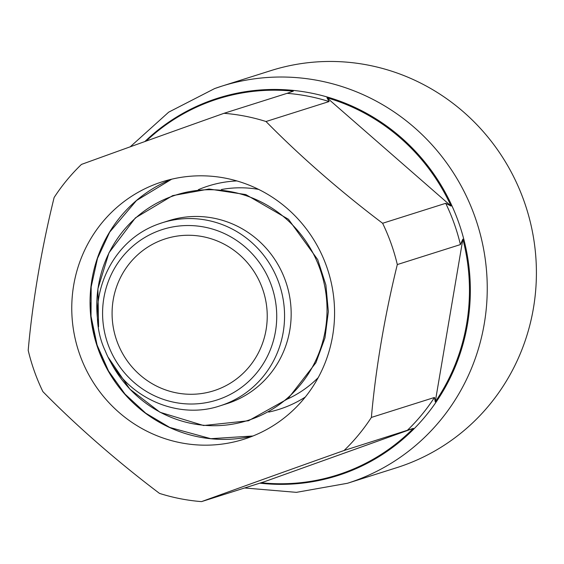 <?xml version="1.0" encoding="UTF-8"?>
<svg xmlns="http://www.w3.org/2000/svg" width="564" height="564" viewBox="0 0 564 564"><rect width="100%" height="100%" fill="white"/><g stroke="black" fill="none" stroke-linecap="round" stroke-linejoin="round"><path stroke-width="0.85" d="M162.911 239.665A79.721 77.36 72.4 0 1 165.597 238.762A79.721 77.36 72.4 0 1 263.409 291.426A79.721 77.36 72.4 0 1 213.714 390.781A79.721 77.36 72.4 0 1 116.36 339.5A79.721 77.36 72.4 0 1 162.911 239.665M168.798 220.686A95.993 93.145 72.4 0 1 286.568 284.101A95.993 93.145 72.4 0 1 226.728 403.725L220.122 405.812A95.993 93.145 72.4 0 0 279.963 286.188A95.993 93.145 72.4 0 0 162.192 222.773L158.942 223.873A95.993 93.145 72.4 0 1 162.192 222.773L168.798 220.686M157.871 183.279A135.043 131.031 72.4 0 1 162.418 181.742A135.043 131.031 72.4 0 1 320.655 252.27A135.043 131.031 72.4 0 1 243.916 439.243A135.043 131.031 72.4 0 1 79.009 352.387A135.043 131.031 72.4 0 1 157.871 183.279M266.011 121.514A231.818 47.51 39.6 0 0 382.618 223.273A195.243 189.448 72.4 0 1 397.317 264.558A231.818 49.561 101.1 0 0 371.38 417.43A195.243 189.448 72.4 0 1 344.068 450.502A231.818 2.052 160.4 0 0 201.524 501.615A195.243 189.448 72.4 0 1 159.506 493.401A231.818 47.51 -140.4 0 1 42.899 391.642A195.243 189.448 72.4 0 1 28.2 350.357A231.818 49.561 -78.9 0 1 54.137 197.485A195.243 189.448 72.4 0 1 81.449 164.42A231.818 2.052 -19.6 0 1 223.993 113.308A195.243 189.448 72.4 0 1 266.011 121.514L329.101 101.548L326.965 97.755A197.308 191.45 72.4 0 1 451.087 206.079L326.965 97.755M146.196 141.07A197.308 191.45 72.4 0 1 211.288 101.111A197.308 191.45 72.4 0 1 293.301 91.178L287.083 93.335A195.243 189.448 72.4 0 1 329.101 101.548M201.524 501.615L264.763 481.6M264.608 481.642L413.377 428.372A197.308 191.45 72.4 0 1 261.64 482.777M413.377 428.372L344.068 450.502M371.38 417.43L434.47 397.465L435.253 401.878L462.868 239.143A197.308 191.45 72.4 0 1 435.253 401.878M462.868 239.143L460.407 244.586L397.317 264.558M382.618 223.273L445.708 203.308L451.087 206.079M223.993 113.308L287.083 93.335M115.239 381.652A136.284 132.23 72.4 0 1 90.31 302.889M270.917 70.606A208.264 202.074 72.4 0 1 526.416 208.186A208.264 202.074 72.4 0 1 396.605 467.718L347.445 483.277A208.264 202.074 72.4 0 0 477.257 223.746A208.264 202.074 72.4 0 0 221.758 86.165L270.917 70.606M159.64 230.472A89.486 86.828 72.4 0 1 275.451 331.54A89.486 86.828 72.4 0 1 133.88 382.3A89.486 86.828 72.4 0 1 159.64 230.472M198.338 189.687A117.15 113.667 72.4 0 1 204.401 187.311A117.15 113.667 72.4 0 1 236.88 180.938M305.286 397.063A117.15 113.667 72.4 0 1 268.718 412.08M221.405 189.525A110.636 107.35 72.4 0 1 258.629 189.398M318.202 377.626A110.636 107.35 72.4 0 1 287.682 398.945M98.39 325.35A118.313 114.802 72.4 0 1 172.217 196.272A118.313 114.802 72.4 0 1 318.406 264.812A118.313 114.802 72.4 0 1 259.602 415.957A118.313 114.802 72.4 0 1 108.993 358.782M144.863 141.55A197.985 192.105 72.4 0 1 211.281 100.399A197.985 192.105 72.4 0 1 468.726 264.812A197.985 192.105 72.4 0 1 259.807 483.165M434.47 397.465A195.243 189.448 72.4 0 1 407.152 430.529M445.708 203.308A195.243 189.448 72.4 0 1 460.407 244.586M252.947 436.007A135.043 131.031 72.4 0 1 96.529 344.244A135.043 131.031 72.4 0 1 171.667 179.197L136.509 200.509L109.691 232.128L97.494 258.397L91.164 286.879L91.023 316.235L97.086 345.048L108.549 371.041L125.004 394.088L145.716 413.172L169.75 427.449L210.823 438.693L252.961 436M214.743 88.534A208.264 202.074 72.4 0 1 221.758 86.165L214.637 88.569L168.699 112.151L130.235 146.802M158.942 223.873C106.3 242.097 84.064 306.428 105.341 351.055C123.058 395.681 176.003 420.899 220.122 405.812M108.344 357.527L129.882 389.16L160.035 412.277L203.59 425.517L248.505 420.758L287.957 398.713L315.896 362.737L324.963 337.928L328.354 311.582L325.893 285.031L317.715 259.623L288.479 219.297L245.819 194.573L209.075 189.025L172.683 195.616L135.395 217.873L108.979 252.764L97.903 288.796L98.58 326.753M244.628 487.973L296.396 492.351L347.445 483.277"/></g></svg>
